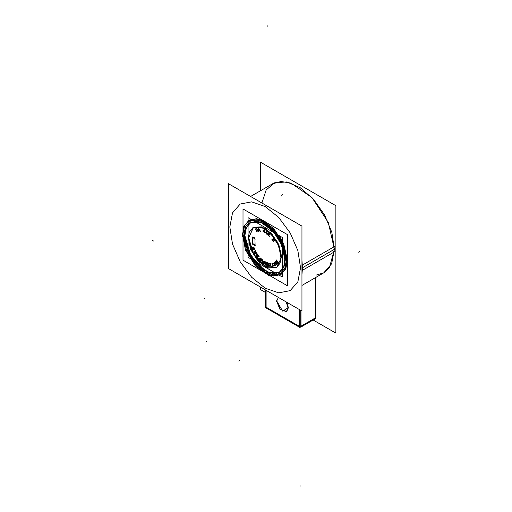 <?xml version="1.0" encoding="UTF-8"?>
<svg xmlns="http://www.w3.org/2000/svg" width="512" height="512" viewBox="0 0 512 512"><rect width="100%" height="100%" fill="white"/><g stroke="black" fill="none" stroke-linecap="round" stroke-linejoin="round"><path stroke-width="0.77" d="M253.536 227.187L261.965 226.854L271.475 233.427L278.861 244.691L281.638 256.858L276.813 267.514M276.563 267.654L268.122 267.757L258.707 261.101L251.437 249.894L248.71 237.85L253.286 227.341M257.184 231.77L256.57 230.47L257.184 231.77M256.954 231.84L255.558 228.909L256.954 231.84M256.352 228.653L256.691 228.659M256.57 228.614L256.947 228.845M257.414 230.01L258.419 231.405L257.408 229.568M258.15 231.482L257.222 230.266L258.15 231.482M256.557 230.451L257.133 230.285L256.557 230.451M260.224 231.347L259.802 230.611L260.224 231.347M258.918 230.586L259.693 230.586L258.918 230.586M259.014 231.347L258.925 230.624L259.014 231.347M258.752 231.354L258.406 228.39L258.752 231.354M258.765 228.378L260.486 231.347L258.765 228.378L258.272 228.39M254.118 248.512L252.307 248.179L252.115 247.693L252.307 248.179L254.118 248.512L252.582 249.242M253.837 247.002L252.109 247.686L253.837 247.002M254.061 247.347L253.914 246.982L254.061 247.347L252.55 247.942M252.672 247.885L253.984 247.379L252.672 247.885M254.31 248.205L252.698 247.891L254.31 248.205M254.598 248.723L254.419 248.262L254.598 248.723L253.146 249.446M253.267 249.382L254.528 248.755L253.267 249.382L254.854 249.581L253.274 249.382M255.091 249.965L254.963 249.632L255.091 249.965M252.896 249.677L255.008 249.958L252.896 249.677L252.704 249.184L252.896 249.677M254.042 248.55L252.698 249.178L254.042 248.55M255.763 252.077L254.163 252.282L253.901 251.802L255.27 250.528L253.901 251.802L254.163 252.282L255.763 252.077L254.586 253.325M255.526 250.816L255.334 250.47L255.526 250.816M254.426 251.846L255.469 250.886L254.426 251.846L255.91 251.68L254.426 251.846M256.25 252.134L256.006 251.693L256.25 252.134M255.226 253.28L256.198 252.211L255.226 253.28L256.64 253.005L255.226 253.28M256.922 253.344L256.73 253.005L256.922 253.344M254.957 253.722L256.838 253.363L254.957 253.722L254.694 253.242L254.957 253.722M255.77 252.109L254.694 253.242L255.77 252.109L254.035 252.333M256.23 255.712L256.55 256.147L257.862 255.443L256.55 256.147L256.23 255.712L257.178 253.894L256.23 255.712M257.44 254.118L257.222 253.818L257.44 254.118M256.698 255.59L257.421 254.221L256.698 255.59L257.946 254.944L256.698 255.59M257.562 256.998L258.317 255.315L258.022 254.912L256.576 255.654M257.658 256.896L258.304 255.43L257.658 256.896L258.835 256.154L257.658 256.902M259.136 256.435L258.899 256.115L259.136 256.435M257.51 257.459L259.072 256.48L257.51 257.459L257.19 257.024L257.504 257.459M257.926 255.411L257.19 257.024L257.926 255.411L256.429 256.218M261.152 260.928L261.44 260.154L260.8 259.494L261.453 260.147M260.41 260.685L260 260.275L260.41 260.685M259.789 260.006L260 260.275L259.789 260.006M259.526 259.379L259.642 259.738L259.526 259.379M259.539 258.848L259.795 258.189L259.539 258.848M261.133 258.547L260.851 258.266L261.133 258.547M260.749 258.528L261.03 258.816L260.749 258.528M260.064 258.464L259.814 259.123L260.064 258.464M260.512 260.422L260.102 260.013L260.512 260.422M260.704 259.763L261.082 260.141L260.704 259.763M261.242 260.806L261.453 260.256L261.242 260.806M263.219 263.066L264.077 261.754L263.219 263.066M262.835 262.784L262.432 260.346L262.835 262.784M262.163 262.278L262.394 260.589L262.163 262.278M261.875 262.067L262.202 259.686L261.875 262.067M262.579 259.878L262.214 259.61L262.579 259.878M263.053 262.605L262.656 260.013L263.053 262.605M264.045 261.062L263.059 262.662L264.045 261.062M264.467 261.286L264.083 261.005L264.467 261.286M264.506 261.408L264.173 263.782L264.506 261.408L263.949 260.992M263.885 263.571L264.154 261.632L263.885 263.571M265.043 264.307L264.915 261.626L265.043 264.307M265.242 261.722L266.637 264.864M266.586 264.563L265.37 261.83L266.586 264.563M266.554 262.47L266.662 264.736L266.554 262.47M266.771 262.502L266.912 265.414M266.848 262.611L266.976 265.299L266.848 262.611L266.413 262.4M266.541 265.075L265.216 262.054L266.541 265.075M265.331 264.454L265.229 262.272L265.331 264.454M267.776 265.613L268.909 265.952L267.776 265.613L267.238 262.752L267.776 265.613M268.269 263.002L267.232 262.688L268.269 263.002M270.413 263.661L271.04 263.706L270.413 263.661M271.258 266.342L270.432 263.706L271.258 266.342M270.989 266.323L270.163 263.68L270.989 266.323M269.44 263.597L270.067 263.642L269.44 263.597M270.944 263.386L269.344 263.277L270.944 263.386M272.621 266.003L272.275 266.048M273.926 266.067L274.253 265.971L273.926 266.067M273.491 265.984L273.216 265.779L273.491 265.984M273.024 265.555L272.832 265.248L273.024 265.555M272.384 264.307L272.832 265.248L272.384 264.307M273.088 263.066L272.25 263.315M273.062 265.184L272.614 264.237L273.062 265.184M273.747 265.696L274.061 265.6L273.747 265.696M274.234 265.446L274.138 265.075M274.432 262.214L274.042 262.739L274.291 263.674L275.264 265.03L275.942 265.158L275.264 265.03L274.291 263.674L274.042 262.739L274.432 262.214M276.09 263.578L275.642 262.848L276.09 263.578M276.262 264.896L276.339 264.563M277.933 263.155L276.883 261.056L277.933 263.155L277.645 263.539M275.827 261.939L277.722 263.43L275.827 261.939M277.389 263.904L276.026 262.189L277.389 263.904L277.152 264.218M275.251 261.606L277.235 264.102L275.251 261.606M277.485 262.925L275.475 261.299L277.485 262.925M276.218 260.282L277.632 263.046L276.218 260.282M278.419 262.483L276.435 259.981L278.419 262.483M276.717 260.717L278.272 262.675L276.717 260.717M264.122 231.68L263.008 230.81L264 229.798L263.008 230.81L264.122 231.68L264.192 232.666M264.39 231.616L264.262 229.856L262.899 230.886M264.454 231.494L264.339 229.958L264.454 231.494L264.864 231.686L264.454 231.494M264.48 231.853L264.89 232.045L264.48 231.853M264.544 232.685L264.486 231.923L264.544 232.685M264.256 232.544L264.198 231.782L264.256 232.544M268.339 233.024L268.544 233.325L268.339 233.024M268.48 232.979L268.819 233.101M269.632 234.906L268.173 234.886L269.632 234.906M269.44 236.038L268.218 234.931L269.318 236.41M267.731 234.784L269.363 236.262L267.731 234.784M268.685 233.299L269.043 233.568M267.034 231.558L266.886 233.171M266.963 233.056L267.085 231.68L266.963 233.056L267.386 233.35L266.963 233.056M266.931 233.382L267.354 233.67L266.931 233.382M266.867 234.138L266.925 233.459L266.867 234.138M266.573 233.939L266.637 233.261L266.573 233.939M266.586 233.139L265.485 232.384L266.733 231.437L265.485 232.384L266.586 233.139L266.502 234.054M272.256 239.258L274.566 240.179L272.256 239.258M273.568 241.146L272.32 239.347L273.568 241.146M271.846 239.091L273.382 241.312L271.846 239.091M274.317 239.795L272.083 238.861L274.317 239.795M273.094 237.894L274.451 239.853L273.094 237.894M274.784 239.981L273.242 237.754L274.784 239.981M252.781 243.552L254.925 244.787L252.781 243.552L252.781 237.6L252.781 243.552M254.925 238.08L252.781 236.838L254.925 238.08L255.136 245.67L254.925 238.08M257.069 229.875L256.378 230.074L255.942 229.152L256.378 230.074L257.069 229.875M256.685 228.922L256.947 229.139M258.662 228.602L259.654 230.33L258.662 228.602M259.558 230.33L258.874 230.33L258.688 228.806L258.874 230.33L259.558 230.33M263.347 230.97L264.013 230.298L263.347 230.97L264.09 231.322L263.347 230.97M264.083 230.227L264.166 231.36L264.083 230.227M265.85 232.288L266.694 231.866L265.85 232.288L266.611 232.813L265.856 232.294M266.765 231.834L266.669 232.858L266.765 231.834L265.734 232.358M267.584 263.149L268.378 263.386L267.584 263.149M267.744 264.019L267.59 263.213L267.744 264.019L268.64 264.282L267.744 264.019M267.814 264.39L268.608 264.627L267.814 264.39M267.987 265.325L267.827 264.454L267.987 265.325L268.883 265.594L267.987 265.325M274.483 263.539L275.034 264.429L274.483 263.539M276.013 264.576L276.045 264.25M275.443 262.982L275.898 263.718L275.443 262.982M274.701 262.534L274.33 262.79M279.552 272.256L283.962 267.187L285.51 259.091L282.08 244.07L272.954 230.15L261.21 222.029L250.797 222.445M250.547 222.592L246.317 227.667L244.838 235.61L248.218 250.522L257.229 264.378L268.877 272.576L279.302 272.397M315.526 317.798L315.526 277.581L315.526 317.798L301.005 326.182L301.005 310.483L301.005 326.182L315.526 317.798M324.416 272.448L301.933 285.427L323.776 272.819L331.648 263.757L334.413 249.306L328.294 222.477L311.994 197.626L291.014 183.13L280.979 181.478L272.422 183.866L250.579 196.48L273.062 183.501M286.554 311.578L280.282 309.184L276.794 301.024L282.605 311.085L288.416 307.731L286.899 302.342L288.416 307.731L286.714 311.494M278.31 297.382L276.499 301.632M280.589 274.816L269.178 274.963L256.435 265.965L246.592 250.797L242.899 234.49L244.512 225.83L249.101 220.269M249.427 220.07L260.832 219.616L273.696 228.512L283.693 243.757L287.45 260.211L285.754 269.075L280.922 274.63M281.101 255.936L280.07 263.251L276.314 267.802L267.629 268.051L257.894 261.056L250.566 249.306L248.243 236.96M248.243 239.347L249.274 232.032L253.03 227.482L261.715 227.232L271.443 234.227L278.771 245.978L281.101 258.323M282.298 237.453L282.298 277.018L248.051 257.248L248.051 217.683L248.051 257.248L282.298 277.018L248.051 257.248L248.051 217.683L248.051 257.248L282.298 277.018L248.051 257.248L248.051 217.683L248.051 257.248L282.298 277.018L248.051 257.248L248.051 217.683L248.051 257.248L282.298 277.018L282.298 237.453L248.051 217.683L282.298 237.453L282.298 277.018L282.298 237.453L248.051 217.683L282.298 237.453L282.298 277.018L282.298 237.453L248.051 217.683L282.298 237.453L282.298 277.018L282.298 237.453L248.051 217.683L282.298 237.453M256.435 230.509L257.203 230.278M257.158 231.898L256.448 230.406M256.832 231.898L257.171 231.795M255.443 228.845L256.928 231.968M256.461 228.64L255.43 228.947M257.178 229.082L256.813 228.742M257.293 229.274L257.056 228.941M257.402 229.536L257.197 229.107M257.434 229.734L257.338 229.357M257.286 230.157L257.446 229.875M258.413 231.52L257.261 230.029M258.029 231.539L258.406 231.424M257.088 230.221L258.138 231.597M257.101 229.882L256.256 230.131M257.075 229.363L257.171 229.741M256.966 229.178L257.139 229.542M256.826 229.011L257.062 229.344M255.808 229.19L256.653 228.941M256.352 230.202L255.821 229.088M260.461 231.469L258.63 228.307M260.096 231.386L260.474 231.386M259.667 230.541L260.205 231.469M258.79 230.624L259.776 230.624M258.95 231.475L258.842 230.541M258.624 231.392L259.002 231.392M258.323 228.307L258.694 231.475M258.547 228.557L259.635 230.451M258.816 230.451L258.586 228.557M259.648 230.368L258.746 230.368M264.333 229.958L263.91 229.76M264.934 231.795L264.32 231.501M264.902 232.198L264.864 231.68M264.346 231.859L264.966 232.154M264.48 232.806L264.41 231.808M264.115 232.55L264.544 232.755M262.899 231.174L264.192 231.782M262.931 230.765L262.976 231.29M263.238 231.046L264.051 230.227M264.166 231.43L263.213 230.976M264.006 230.182L264.102 231.482M266.784 231.411L265.395 232.122M267.091 231.686L266.662 231.392M267.443 233.478L266.822 233.05M267.341 233.83L267.379 233.357M266.797 233.376L267.411 233.798M266.79 234.253L266.867 233.344M266.438 233.933L266.867 234.221M265.35 232.378L266.643 233.267M265.453 232.026L265.414 232.499M266.669 232.941L265.715 232.282M266.701 231.795L266.598 232.973M267.75 234.522L267.642 234.893M269.434 234.592L267.667 234.592M269.472 234.08L269.568 234.483M269.338 233.862L269.536 234.253M269.101 233.619L269.44 234.022M268.909 233.459L269.229 233.747M268.128 233.114L268.493 233.44M268.595 232.998L268.237 233.03M269.158 233.376L268.685 233.03M269.344 233.555L269.024 233.267M269.6 233.869L269.216 233.427M269.754 234.144L269.491 233.715M269.862 234.509L269.67 233.971M269.824 234.726L269.837 234.342M268.038 234.925L269.626 234.944M269.472 236.166L268.038 234.867M267.597 234.765L269.402 236.403M274.477 240.269L274.765 239.987M272.122 239.27L274.586 240.256M273.562 241.274L272.134 239.213M273.286 241.408L273.549 241.158M271.725 239.053L273.382 241.446M272.058 238.861L271.738 239.168M274.451 239.917L271.949 238.874M272.973 237.856L274.438 239.968M274.778 240.109L273.12 237.715M252.173 248.211L254.118 248.563M252.006 247.635L252.269 248.307M253.894 246.995L251.987 247.744M254.029 247.475L253.811 246.925M254.4 248.275L252.544 247.91M254.566 248.851L254.304 248.173M254.944 249.638L253.133 249.414M255.059 250.093L254.842 249.542M252.762 249.709L255.091 250.016M252.595 249.133L252.864 249.805M253.786 251.757L254.144 252.41M255.302 250.47L253.792 251.885M255.507 250.957L255.213 250.426M254.317 251.923L255.501 250.829M255.981 251.699L254.304 251.891M256.237 252.275L255.878 251.622M255.117 253.363L256.23 252.147M256.71 253.018L255.098 253.331M256.896 253.472L256.608 252.941M254.835 253.773L256.909 253.376M254.579 253.197L254.938 253.843M256.102 255.674L256.538 256.269M257.178 253.805L256.128 255.808M257.446 254.259L257.094 253.779M256.595 255.686L257.421 254.131M258.33 255.462L257.894 254.874M258.88 256.122L257.536 256.973M259.13 256.557L258.771 256.077M257.389 257.53L259.117 256.448M257.062 256.986L257.498 257.581M257.888 255.392L257.094 257.12M258.586 258.95L258.758 258.656M258.336 258.579L258.675 258.97M258.541 258.406L258.368 258.701M258.79 258.778L258.451 258.387M260.742 260.998L261.114 261.005M260.518 260.877L260.87 261.03M260.275 260.672L260.653 260.96M259.866 260.25L260.403 260.787M259.661 259.968L259.987 260.39M259.526 259.693L259.77 260.128M259.43 259.328L259.603 259.866M259.424 259.072L259.462 259.501M259.482 258.816L259.424 259.226M259.75 258.17L259.45 258.95M259.891 258.01L259.693 258.278M260.326 257.978L259.949 257.965M260.544 258.099L260.198 257.946M260.794 258.304L260.41 258.016M261.197 258.72L260.659 258.189M261.402 259.002L261.075 258.586M261.536 259.283L261.299 258.842M261.638 259.642L261.466 259.11M261.555 259.891L261.619 259.482M261.229 259.482L261.632 259.885M261.299 259.296L261.293 259.629M261.158 259.059L261.338 259.456M260.973 258.848L261.254 259.226M260.557 258.451L261.094 258.989M260.358 258.33L260.691 258.56M259.725 259.219L260.019 258.438M259.718 259.456L259.75 259.085M259.782 259.686L259.706 259.296M259.91 259.917L259.725 259.514M260.09 260.128L259.808 259.75M260.506 260.525L259.968 259.987M260.71 260.646L260.371 260.416M261.069 260.147L260.883 260.621M260.57 259.738L261.107 260.269M260.755 259.475L260.608 259.859M261.478 260.282L260.672 259.475M264.096 261.6L263.808 263.68M263.117 263.155L264.122 261.626M262.701 262.771L263.219 263.162M262.349 260.301L262.778 262.906M262.086 262.394L262.374 260.314M261.741 262.054L262.163 262.368M262.157 259.571L261.798 262.176M262.643 260.019L262.08 259.597M263.008 262.79L262.566 259.885M264.045 260.992L262.963 262.752M264.096 263.898L264.454 261.293M263.75 263.558L264.173 263.872M265.267 264.576L265.146 262.01M264.902 264.314L265.331 264.531M264.838 261.51L264.973 264.429M265.344 261.85L264.774 261.555M266.483 262.349L266.598 264.858M266.4 265.075L266.976 265.37M265.107 262.003L266.509 265.203M269.235 265.056L269.088 264.294M269.299 265.261L269.146 264.89M269.338 265.574L269.248 265.088M269.306 265.734L269.325 265.408M269.19 265.926L269.338 265.6M268.774 265.99L269.126 265.997M267.642 265.632L268.902 266.01M267.142 262.643L267.725 265.741M268.358 263.085L267.091 262.707M268.608 263.232L268.224 263.027M268.826 263.507L268.474 263.13M268.998 263.814L268.71 263.36M269.069 264.019L268.915 263.642M269.094 264.269L269.011 263.846M269.062 264.429L269.082 264.102M267.45 263.168L268.474 263.475M267.693 264.147L267.494 263.098M268.64 264.346L267.61 264.038M268.787 263.955L268.512 264.333M268.339 263.405L268.794 264M268.499 263.482L268.736 263.782M268.979 265.069L269.043 265.427M268.877 264.864L269.03 265.242M268.736 264.723L268.966 265.03M268.57 264.653L268.864 264.845M267.68 264.41L268.704 264.717M267.936 265.453L267.731 264.346M269.05 265.466L267.853 265.344M269.03 265.267L269.011 265.587M271.021 263.437L269.21 263.315M271.085 263.84L270.931 263.341M270.285 263.699L271.117 263.757M271.213 266.47L270.317 263.616M270.861 266.362L271.251 266.387M270.054 263.597L270.95 266.451M269.312 263.635L270.144 263.686M269.248 263.232L269.402 263.725M272.704 266.426L272.506 265.933M272.397 266.368L272.723 266.336M272.301 265.952L272.493 266.451M274.445 265.075L274.106 265.178M274.528 265.504L274.362 265.005M274.458 265.786L274.509 265.344M273.805 266.125L274.259 265.99M273.574 266.106L273.92 266.112M273.357 265.997L273.702 266.131M273.082 265.766L273.491 266.074M272.89 265.523L273.21 265.888M272.717 265.21L273.005 265.677M272.275 264.262L272.806 265.376M272.179 263.936L272.346 264.435M272.154 263.661L272.218 264.109M272.205 263.379L272.154 263.821M272.32 263.226L272.166 263.507M272.858 263.04L272.403 263.174M273.306 263.168L272.96 263.04M273.581 263.398L273.171 263.091M273.754 263.731L273.466 263.264M273.414 263.738L273.76 263.635M273.286 263.462L273.53 263.795M273.101 263.418L273.408 263.578M272.582 263.552L273.037 263.418M272.474 264.096L272.448 263.725M272.576 264.365L272.442 263.93M273.037 265.306L272.506 264.192M273.21 265.542L272.941 265.139M273.389 265.69L273.088 265.395M273.568 265.754L273.254 265.587M274.08 265.613L273.626 265.747M274.189 262.349L273.997 262.618M274.464 262.182L274.112 262.432M275.162 262.374L274.752 262.157M275.373 262.592L275.027 262.278M275.584 262.88L275.251 262.458M276.122 263.782L275.469 262.726M276.262 264.109L276.032 263.616M276.326 264.39L276.198 263.93M276.326 264.71L276.301 264.224M276.102 265.062L276.301 264.794M275.834 265.229L276.186 264.979M275.411 265.21L275.744 265.261M275.13 265.037L275.546 265.254M274.918 264.819L275.264 265.133M274.714 264.531L275.046 264.954M274.17 263.629L274.822 264.685M274.029 263.302L274.259 263.802M273.965 263.021L274.093 263.482M273.971 262.701L273.99 263.187M274.048 262.502L273.952 262.848M274.246 263.168L274.291 262.835M274.317 263.405L274.24 263.008M274.451 263.667L274.266 263.226M275.014 264.55L274.368 263.494M275.206 264.755L274.906 264.397M275.386 264.87L275.078 264.634M275.558 264.89L275.251 264.8M275.962 264.627L275.61 264.87M275.974 264.013L276.051 264.41M275.84 263.75L276.026 264.186M275.277 262.861L275.93 263.917M275.085 262.656L275.386 263.014M274.906 262.541L275.213 262.778M274.733 262.522L275.04 262.618M276.589 260.685L278.278 262.816M277.92 263.302L276.602 260.672M275.693 261.926L277.747 263.539M277.395 264.038L275.699 261.907M275.13 261.574L277.248 264.243M275.443 261.293L275.149 261.696M277.632 263.142L275.341 261.286M276.102 260.237L277.606 263.168M276.403 259.968L276.109 260.371M278.426 262.611L276.307 259.942M278.189 262.79L278.406 262.49M255.347 239.085L252.051 237.184M252.122 237.088L252.122 244.064M252.051 243.891L255.347 245.792M244.378 237.402L245.645 228.358L250.291 222.733L261.018 222.432L273.037 231.072L282.093 245.587L284.966 260.832M284.966 257.888L283.693 266.925L279.053 272.55L268.326 272.851L256.301 264.211L247.251 249.696L244.378 234.451M287.328 234.547L287.328 285.741L243.021 260.154L243.021 208.96L287.328 234.547M265.485 292.474L260.333 289.498L260.333 287.002M260.333 190.848L260.333 162.125L335.866 205.728L335.866 333.107L313.165 320M288.096 307.482L286.4 311.674L279.904 309.293L276.499 300.787M286.285 301.984L288.096 308.326M299.725 309.747L299.725 327.379L265.485 307.61L265.485 289.978M299.725 326.362L300.006 327.187M300.531 327.2L300.186 327.251M300.429 326.976L300.698 326.157M301.152 326.925L298.918 326.912M334.982 246.266L301.933 265.344M228.416 268.576L228.416 183.68L301.933 226.125L301.933 311.021L228.416 268.576M286.746 258.95L285.35 268.851L280.262 275.008L268.518 275.341L255.347 265.882L245.434 249.978L242.285 233.28M242.285 236.512L243.68 226.611L248.768 220.454L260.512 220.122L273.683 229.581L283.597 245.485L286.746 262.182M334.982 251.533L301.933 270.611M315.821 318.47L300.71 327.187L300.71 310.317M281.638 256.858L276.813 267.514L265.171 266.362L253.536 254.074L248.71 237.85L253.536 227.187L265.171 228.339L276.813 240.634L281.638 256.858M258.317 255.315L258.022 254.912M285.51 259.091L283.962 267.187L279.552 272.256L272.954 273.536L265.171 270.835L250.797 255.654L244.838 235.61L246.387 227.52L250.797 222.445L257.389 221.165L265.171 223.872L279.552 239.046L285.51 259.091M286.477 259.648L280.237 238.656L265.171 222.752L257.024 219.917L250.112 221.261L245.491 226.573L243.872 235.053L250.112 256.051L265.171 271.949L273.325 274.784L280.237 273.446L284.858 268.128L286.477 259.648L284.858 268.128L280.237 273.446L273.325 274.784L265.171 271.949L250.112 256.051L243.872 235.053L245.491 226.573L250.112 221.261L257.024 219.917L265.171 222.752L280.237 238.656L286.477 259.648M316.019 275.162L323.629 272.902L329.478 267.558L334.413 249.306L331.846 232.352L324.518 214.829L313.459 199.213L300.23 187.712L286.701 181.952L274.778 182.739L266.15 189.965L262.035 202.611M266.144 308.013L266.144 290.355L266.144 307.174L299.066 326.182L299.066 309.363L299.066 327.021M300.71 326.31L299.738 326.394M287.45 260.211L285.754 269.075L280.922 274.63L273.696 276.032L265.171 273.069L249.427 256.442L242.899 234.49L244.595 225.632L249.427 220.07L256.653 218.669L265.171 221.632L280.922 238.259L287.45 260.211M229.83 226.944L232.518 244.115L240.179 261.779L251.648 277.248L265.171 288.166L278.701 292.864L290.17 290.643L297.83 281.824L300.518 267.757L297.83 250.586L290.17 232.922L278.701 217.453L265.171 206.541L251.648 201.837L240.179 204.064L232.518 212.877L229.83 226.944L232.518 244.115L240.179 261.779L251.648 277.248L265.171 288.166L278.701 292.864L290.17 290.643L297.83 281.824L300.518 267.757L297.83 250.586L290.17 232.922L278.701 217.453L265.171 206.541L251.648 201.837L240.179 204.064L232.518 212.877L229.83 226.944M301.933 274.547L302.458 267.757L301.933 260.365L302.458 267.757L334.413 249.306M272.282 209.011L260 201.92L272.282 209.011M152.582 240.493L153.549 241.05M265.485 306.797L299.725 326.56M238.714 361.024L239.686 360.467M300.71 326.349L315.821 317.626M300.038 486.4L300.038 485.28M335.053 248.941L301.933 268.058L335.053 248.941M359.418 251.629L358.451 252.186M281.517 196.013L282.63 194.086M267.11 25.6L267.11 26.72M205.792 342.016L206.758 341.459M203.853 298.95L204.826 298.394M266.144 290.355L266.144 307.174L299.066 326.182L299.066 309.363"/></g></svg>
